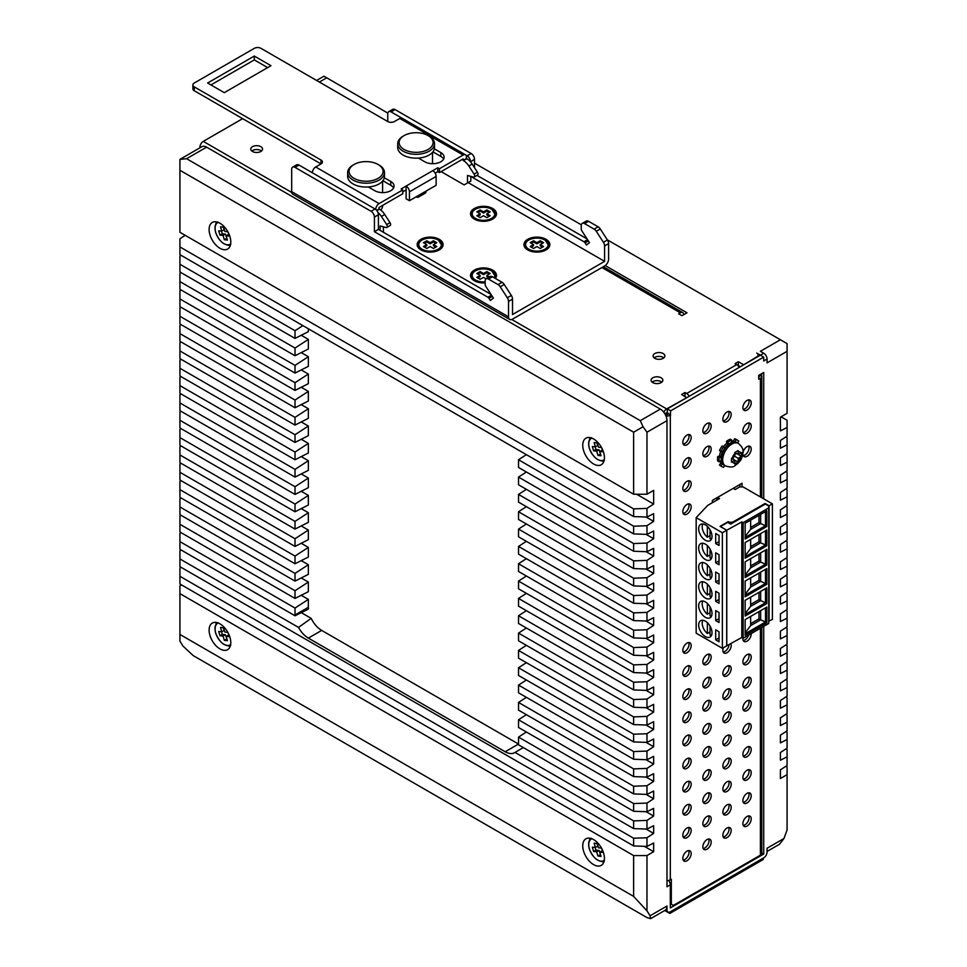 <?xml version="1.0" encoding="UTF-8"?>
<svg xmlns="http://www.w3.org/2000/svg" width="967" height="967" viewBox="0 0 967 967"><rect width="100%" height="100%" fill="white"/><g stroke="black" fill="none" stroke-linecap="round" stroke-linejoin="round"><path stroke-width="1.45" d="M734.811 452.496L734.872 456.388L731.475 458.273L731.475 462.129L734.872 460.232L734.811 464.051L738.147 462.129L738.208 458.31L741.484 456.351L741.484 452.496L738.208 454.454L738.147 450.574L734.811 452.496L738.208 454.454M382.606 205.403L382.606 205.705A16.536 9.549 180 0 1 380.768 210.093M441.907 245.292A11.797 6.805 180 0 1 441.919 245.582A11.797 6.805 180 0 1 438.861 250.151M495.285 276.103A11.797 6.805 180 0 1 495.297 276.393A11.797 6.805 180 0 1 494.899 278.158M495.285 214.469A11.797 6.805 180 0 1 495.297 214.759A11.797 6.805 180 0 1 492.239 219.34M548.664 245.292A11.797 6.805 180 0 1 548.676 245.582A11.797 6.805 180 0 1 545.618 250.151M219.956 223.232A15.339 8.848 -120 0 0 212.281 222.47A15.339 8.848 -120 0 0 209.936 234.763A15.339 8.848 -120 0 0 219.956 248.277A15.339 8.848 -120 0 0 227.62 249.039A15.339 8.848 -120 0 0 229.965 236.746A15.339 8.848 -120 0 0 219.956 223.232M216.39 221.878A15.339 8.848 -120 0 0 215.871 224.066M593.593 438.958A15.339 8.848 -120 0 0 585.917 438.196A15.339 8.848 -120 0 0 583.572 450.477A15.339 8.848 -120 0 0 593.593 463.991A15.339 8.848 -120 0 0 601.256 464.752A15.339 8.848 -120 0 0 603.601 452.459A15.339 8.848 -120 0 0 593.593 438.958M590.027 437.592A15.339 8.848 -120 0 0 589.507 439.78M593.593 839.574A15.339 8.848 -120 0 0 585.917 838.812A15.339 8.848 -120 0 0 583.572 851.105A15.339 8.848 -120 0 0 593.593 864.619A15.339 8.848 -120 0 0 601.256 865.368A15.339 8.848 -120 0 0 603.601 853.087A15.339 8.848 -120 0 0 593.593 839.574M590.027 838.208A15.339 8.848 -120 0 0 589.507 840.408M219.956 623.86A15.339 8.848 -120 0 0 212.281 623.099A15.339 8.848 -120 0 0 209.936 635.392A15.339 8.848 -120 0 0 219.956 648.893A15.339 8.848 -120 0 0 227.62 649.655A15.339 8.848 -120 0 0 229.965 637.374A15.339 8.848 -120 0 0 219.956 623.86M216.39 622.494A15.339 8.848 -120 0 0 215.871 624.682M260.824 151.493A5.899 3.409 0 0 0 262.553 149.087A5.899 3.409 0 0 0 258.902 145.932A5.899 3.409 0 0 0 252.484 146.67A5.899 3.409 0 0 0 250.755 149.087A5.899 3.409 0 0 0 254.394 152.23A5.899 3.409 0 0 0 260.824 151.493M261.513 151.009A5.899 3.409 0 0 0 252.484 150.526A5.899 3.409 0 0 0 251.783 151.009M663.144 358.346A5.899 3.409 0 0 0 664.873 355.941A5.899 3.409 0 0 0 661.235 352.798A5.899 3.409 0 0 0 654.804 353.535A5.899 3.409 0 0 0 653.076 355.941A5.899 3.409 0 0 0 656.714 359.083A5.899 3.409 0 0 0 663.144 358.346M663.833 357.863A5.899 3.409 0 0 0 654.804 357.379A5.899 3.409 0 0 0 654.115 357.863M661.15 382.618A5.899 3.409 0 0 0 662.866 380.212A5.899 3.409 0 0 0 659.228 377.057A5.899 3.409 0 0 0 652.81 377.795A5.899 3.409 0 0 0 651.081 380.212A5.899 3.409 0 0 0 654.719 383.355A5.899 3.409 0 0 0 661.15 382.618M661.839 382.134A5.899 3.409 0 0 0 652.81 381.651A5.899 3.409 0 0 0 652.109 382.134M747.044 410.056A5.899 3.409 120 0 0 750.9 404.871A5.899 3.409 120 0 0 749.993 400.145A5.899 3.409 120 0 0 747.044 400.435A5.899 3.409 120 0 0 743.2 405.632A5.899 3.409 120 0 0 744.094 410.359A5.899 3.409 120 0 0 747.044 410.056M748.712 399.867A5.899 3.409 -60 0 1 744.892 408.823A5.899 3.409 -60 0 1 743.224 409.379M727.027 421.624A5.899 3.409 120 0 0 730.883 416.426A5.899 3.409 120 0 0 729.976 411.7A5.899 3.409 120 0 0 727.027 411.99A5.899 3.409 120 0 0 723.183 417.188A5.899 3.409 120 0 0 724.078 421.914A5.899 3.409 120 0 0 727.027 421.624M728.695 411.422A5.899 3.409 -60 0 1 724.875 420.379A5.899 3.409 -60 0 1 723.207 420.935M707.01 433.18A5.899 3.409 120 0 0 710.866 427.982A5.899 3.409 120 0 0 709.959 423.256A5.899 3.409 120 0 0 707.01 423.546A5.899 3.409 120 0 0 703.166 428.744A5.899 3.409 120 0 0 704.061 433.47A5.899 3.409 120 0 0 707.01 433.18M708.678 422.978A5.899 3.409 -60 0 1 704.858 431.935A5.899 3.409 -60 0 1 703.19 432.491M686.993 444.735A5.899 3.409 120 0 0 690.849 439.538A5.899 3.409 120 0 0 689.942 434.812A5.899 3.409 120 0 0 686.993 435.102A5.899 3.409 120 0 0 683.149 440.299A5.899 3.409 120 0 0 684.044 445.025A5.899 3.409 120 0 0 686.993 444.735M688.661 434.534A5.899 3.409 -60 0 1 684.841 443.49A5.899 3.409 -60 0 1 683.173 444.046M747.044 433.18A5.899 3.409 120 0 0 750.9 427.982A5.899 3.409 120 0 0 749.993 423.256A5.899 3.409 120 0 0 747.044 423.546A5.899 3.409 120 0 0 743.2 428.744A5.899 3.409 120 0 0 744.094 433.47A5.899 3.409 120 0 0 747.044 433.18M748.712 422.978A5.899 3.409 -60 0 1 744.892 431.935A5.899 3.409 -60 0 1 743.224 432.491M707.01 456.291A5.899 3.409 120 0 0 710.866 451.093A5.899 3.409 120 0 0 709.959 446.367A5.899 3.409 120 0 0 707.01 446.657A5.899 3.409 120 0 0 703.166 451.855A5.899 3.409 120 0 0 704.061 456.581A5.899 3.409 120 0 0 707.01 456.291M708.678 446.101A5.899 3.409 -60 0 1 704.858 455.046A5.899 3.409 -60 0 1 703.19 455.602M686.993 467.847A5.899 3.409 120 0 0 690.849 462.649A5.899 3.409 120 0 0 689.942 457.923A5.899 3.409 120 0 0 686.993 458.213A5.899 3.409 120 0 0 683.149 463.411A5.899 3.409 120 0 0 684.044 468.137A5.899 3.409 120 0 0 686.993 467.847M688.661 457.657A5.899 3.409 -60 0 1 684.841 466.602A5.899 3.409 -60 0 1 683.173 467.158M742.886 453.608A5.899 3.409 120 0 0 744.094 456.581A5.899 3.409 120 0 0 747.044 456.291A5.899 3.409 120 0 0 750.9 451.093A5.899 3.409 120 0 0 749.993 446.367A5.899 3.409 120 0 0 747.044 446.657A5.899 3.409 120 0 0 742.946 452.991M748.712 446.101A5.899 3.409 -60 0 1 744.892 455.046A5.899 3.409 -60 0 1 743.224 455.602M686.993 490.958A5.899 3.409 120 0 0 690.849 485.76A5.899 3.409 120 0 0 689.942 481.034A5.899 3.409 120 0 0 686.993 481.324A5.899 3.409 120 0 0 683.149 486.522A5.899 3.409 120 0 0 684.044 491.248A5.899 3.409 120 0 0 686.993 490.958M688.661 480.768A5.899 3.409 -60 0 1 684.841 489.713A5.899 3.409 -60 0 1 683.173 490.269M686.993 514.069A5.899 3.409 120 0 0 690.849 508.872A5.899 3.409 120 0 0 689.942 504.145A5.899 3.409 120 0 0 686.993 504.436A5.899 3.409 120 0 0 683.149 509.633A5.899 3.409 120 0 0 684.044 514.359A5.899 3.409 120 0 0 686.993 514.069M688.661 503.88A5.899 3.409 -60 0 1 684.841 512.824A5.899 3.409 -60 0 1 683.173 513.38M686.993 652.749A5.899 3.409 120 0 0 690.849 647.552A5.899 3.409 120 0 0 689.942 642.825A5.899 3.409 120 0 0 686.993 643.115A5.899 3.409 120 0 0 683.149 648.313A5.899 3.409 120 0 0 684.044 653.039A5.899 3.409 120 0 0 686.993 652.749M688.661 642.559A5.899 3.409 -60 0 1 684.841 651.504A5.899 3.409 -60 0 1 683.173 652.06M742.91 638.111A5.899 3.409 120 0 0 744.094 641.484A5.899 3.409 120 0 0 747.044 641.194A5.899 3.409 120 0 0 751.202 633.59M748.639 635.065A5.899 3.409 -60 0 1 744.892 639.949A5.899 3.409 -60 0 1 743.224 640.505M723.376 647.733A5.899 3.409 120 0 0 724.078 653.039A5.899 3.409 120 0 0 727.027 652.749A5.899 3.409 120 0 0 730.738 643.587M729.045 644.53A5.899 3.409 -60 0 1 724.875 651.504A5.899 3.409 -60 0 1 723.207 652.06M707.01 664.305A5.899 3.409 120 0 0 710.866 659.107A5.899 3.409 120 0 0 709.959 654.381A5.899 3.409 120 0 0 707.01 654.671A5.899 3.409 120 0 0 703.166 659.869A5.899 3.409 120 0 0 704.061 664.595A5.899 3.409 120 0 0 707.01 664.305M708.678 654.115A5.899 3.409 -60 0 1 704.858 663.06A5.899 3.409 -60 0 1 703.19 663.616M686.993 675.86A5.899 3.409 120 0 0 690.849 670.663A5.899 3.409 120 0 0 689.942 665.937A5.899 3.409 120 0 0 686.993 666.227A5.899 3.409 120 0 0 683.149 671.424A5.899 3.409 120 0 0 684.044 676.151A5.899 3.409 120 0 0 686.993 675.86M688.661 665.671A5.899 3.409 -60 0 1 684.841 674.615A5.899 3.409 -60 0 1 683.173 675.171M747.044 664.305A5.899 3.409 120 0 0 750.9 659.107A5.899 3.409 120 0 0 749.993 654.381A5.899 3.409 120 0 0 747.044 654.671A5.899 3.409 120 0 0 743.2 659.869A5.899 3.409 120 0 0 744.094 664.595A5.899 3.409 120 0 0 747.044 664.305M748.712 654.115A5.899 3.409 -60 0 1 744.892 663.06A5.899 3.409 -60 0 1 743.224 663.616M727.027 675.86A5.899 3.409 120 0 0 730.883 670.663A5.899 3.409 120 0 0 729.976 665.937A5.899 3.409 120 0 0 727.027 666.227A5.899 3.409 120 0 0 723.183 671.424A5.899 3.409 120 0 0 724.078 676.151A5.899 3.409 120 0 0 727.027 675.86M728.695 665.671A5.899 3.409 -60 0 1 724.875 674.615A5.899 3.409 -60 0 1 723.207 675.171M707.01 687.416A5.899 3.409 120 0 0 710.866 682.218A5.899 3.409 120 0 0 709.959 677.492A5.899 3.409 120 0 0 707.01 677.782A5.899 3.409 120 0 0 703.166 682.98A5.899 3.409 120 0 0 704.061 687.706A5.899 3.409 120 0 0 707.01 687.416M708.678 677.226A5.899 3.409 -60 0 1 704.858 686.171A5.899 3.409 -60 0 1 703.19 686.727M686.993 698.972A5.899 3.409 120 0 0 690.849 693.774A5.899 3.409 120 0 0 689.942 689.048A5.899 3.409 120 0 0 686.993 689.338A5.899 3.409 120 0 0 683.149 694.536A5.899 3.409 120 0 0 684.044 699.262A5.899 3.409 120 0 0 686.993 698.972M688.661 688.782A5.899 3.409 -60 0 1 684.841 697.727A5.899 3.409 -60 0 1 683.173 698.295M747.044 687.416A5.899 3.409 120 0 0 750.9 682.218A5.899 3.409 120 0 0 749.993 677.492A5.899 3.409 120 0 0 747.044 677.782A5.899 3.409 120 0 0 743.2 682.98A5.899 3.409 120 0 0 744.094 687.706A5.899 3.409 120 0 0 747.044 687.416M748.712 677.226A5.899 3.409 -60 0 1 744.892 686.171A5.899 3.409 -60 0 1 743.224 686.727M727.027 698.972A5.899 3.409 120 0 0 730.883 693.774A5.899 3.409 120 0 0 729.976 689.048A5.899 3.409 120 0 0 727.027 689.338A5.899 3.409 120 0 0 723.183 694.536A5.899 3.409 120 0 0 724.078 699.262A5.899 3.409 120 0 0 727.027 698.972M728.695 688.782A5.899 3.409 -60 0 1 724.875 697.727A5.899 3.409 -60 0 1 723.207 698.295M707.01 710.527A5.899 3.409 120 0 0 710.866 705.33A5.899 3.409 120 0 0 709.959 700.604A5.899 3.409 120 0 0 707.01 700.894A5.899 3.409 120 0 0 703.166 706.091A5.899 3.409 120 0 0 704.061 710.818A5.899 3.409 120 0 0 707.01 710.527M708.678 700.338A5.899 3.409 -60 0 1 704.858 709.282A5.899 3.409 -60 0 1 703.19 709.851M686.993 722.083A5.899 3.409 120 0 0 690.849 716.885A5.899 3.409 120 0 0 689.942 712.159A5.899 3.409 120 0 0 686.993 712.449A5.899 3.409 120 0 0 683.149 717.647A5.899 3.409 120 0 0 684.044 722.373A5.899 3.409 120 0 0 686.993 722.083M688.661 711.893A5.899 3.409 -60 0 1 684.841 720.838A5.899 3.409 -60 0 1 683.173 721.406M747.044 710.527A5.899 3.409 120 0 0 750.9 705.33A5.899 3.409 120 0 0 749.993 700.604A5.899 3.409 120 0 0 747.044 700.894A5.899 3.409 120 0 0 743.2 706.091A5.899 3.409 120 0 0 744.094 710.818A5.899 3.409 120 0 0 747.044 710.527M748.712 700.338A5.899 3.409 -60 0 1 744.892 709.282A5.899 3.409 -60 0 1 743.224 709.851M727.027 722.083A5.899 3.409 120 0 0 730.883 716.885A5.899 3.409 120 0 0 729.976 712.159A5.899 3.409 120 0 0 727.027 712.449A5.899 3.409 120 0 0 723.183 717.647A5.899 3.409 120 0 0 724.078 722.373A5.899 3.409 120 0 0 727.027 722.083M728.695 711.893A5.899 3.409 -60 0 1 724.875 720.838A5.899 3.409 -60 0 1 723.207 721.406M707.01 733.639A5.899 3.409 120 0 0 710.866 728.441A5.899 3.409 120 0 0 709.959 723.715A5.899 3.409 120 0 0 707.01 724.017A5.899 3.409 120 0 0 703.166 729.203A5.899 3.409 120 0 0 704.061 733.929A5.899 3.409 120 0 0 707.01 733.639M708.678 723.449A5.899 3.409 -60 0 1 704.858 732.394A5.899 3.409 -60 0 1 703.19 732.962M686.993 745.194A5.899 3.409 120 0 0 690.849 739.997A5.899 3.409 120 0 0 689.942 735.271A5.899 3.409 120 0 0 686.993 735.573A5.899 3.409 120 0 0 683.149 740.758A5.899 3.409 120 0 0 684.044 745.484A5.899 3.409 120 0 0 686.993 745.194M688.661 735.005A5.899 3.409 -60 0 1 684.841 743.949A5.899 3.409 -60 0 1 683.173 744.517M747.044 733.639A5.899 3.409 120 0 0 750.9 728.441A5.899 3.409 120 0 0 749.993 723.715A5.899 3.409 120 0 0 747.044 724.017A5.899 3.409 120 0 0 743.2 729.203A5.899 3.409 120 0 0 744.094 733.929A5.899 3.409 120 0 0 747.044 733.639M748.712 723.449A5.899 3.409 -60 0 1 744.892 732.394A5.899 3.409 -60 0 1 743.224 732.962M727.027 745.194A5.899 3.409 120 0 0 730.883 739.997A5.899 3.409 120 0 0 729.976 735.271A5.899 3.409 120 0 0 727.027 735.573A5.899 3.409 120 0 0 723.183 740.77A5.899 3.409 120 0 0 724.078 745.484A5.899 3.409 120 0 0 727.027 745.194M728.695 735.005A5.899 3.409 -60 0 1 724.875 743.949A5.899 3.409 -60 0 1 723.207 744.517M707.01 756.75A5.899 3.409 120 0 0 710.866 751.552A5.899 3.409 120 0 0 709.959 746.826A5.899 3.409 120 0 0 707.01 747.128A5.899 3.409 120 0 0 703.166 752.326A5.899 3.409 120 0 0 704.061 757.052A5.899 3.409 120 0 0 707.01 756.75M708.678 746.56A5.899 3.409 -60 0 1 704.858 755.505A5.899 3.409 -60 0 1 703.19 756.073M686.993 768.306A5.899 3.409 120 0 0 690.849 763.108A5.899 3.409 120 0 0 689.942 758.394A5.899 3.409 120 0 0 686.993 758.684A5.899 3.409 120 0 0 683.149 763.882A5.899 3.409 120 0 0 684.044 768.608A5.899 3.409 120 0 0 686.993 768.306M688.661 758.116A5.899 3.409 -60 0 1 684.841 767.061A5.899 3.409 -60 0 1 683.173 767.629M747.044 756.75A5.899 3.409 120 0 0 750.9 751.552A5.899 3.409 120 0 0 749.993 746.838A5.899 3.409 120 0 0 747.044 747.128A5.899 3.409 120 0 0 743.2 752.326A5.899 3.409 120 0 0 744.094 757.052A5.899 3.409 120 0 0 747.044 756.75M748.712 746.56A5.899 3.409 -60 0 1 744.892 755.505A5.899 3.409 -60 0 1 743.224 756.073M727.027 768.306A5.899 3.409 120 0 0 730.883 763.12A5.899 3.409 120 0 0 729.976 758.394A5.899 3.409 120 0 0 727.027 758.684A5.899 3.409 120 0 0 723.183 763.882A5.899 3.409 120 0 0 724.078 768.608A5.899 3.409 120 0 0 727.027 768.306M728.695 758.116A5.899 3.409 -60 0 1 724.875 767.073A5.899 3.409 -60 0 1 723.207 767.629M707.01 779.861A5.899 3.409 120 0 0 710.866 774.676A5.899 3.409 120 0 0 709.959 769.95A5.899 3.409 120 0 0 707.01 770.24A5.899 3.409 120 0 0 703.166 775.437A5.899 3.409 120 0 0 704.061 780.164A5.899 3.409 120 0 0 707.01 779.861M708.678 769.672A5.899 3.409 -60 0 1 704.858 778.628A5.899 3.409 -60 0 1 703.19 779.184M686.993 791.429A5.899 3.409 120 0 0 690.849 786.231A5.899 3.409 120 0 0 689.942 781.505A5.899 3.409 120 0 0 686.993 781.795A5.899 3.409 120 0 0 683.149 786.993A5.899 3.409 120 0 0 684.044 791.719A5.899 3.409 120 0 0 686.993 791.429M688.661 781.227A5.899 3.409 -60 0 1 684.841 790.184A5.899 3.409 -60 0 1 683.173 790.74M747.044 779.873A5.899 3.409 120 0 0 750.9 774.676A5.899 3.409 120 0 0 749.993 769.95A5.899 3.409 120 0 0 747.044 770.24A5.899 3.409 120 0 0 743.2 775.437A5.899 3.409 120 0 0 744.094 780.164A5.899 3.409 120 0 0 747.044 779.873M748.712 769.672A5.899 3.409 -60 0 1 744.892 778.628A5.899 3.409 -60 0 1 743.224 779.184M727.027 791.429A5.899 3.409 120 0 0 730.883 786.231A5.899 3.409 120 0 0 729.976 781.505A5.899 3.409 120 0 0 727.027 781.795A5.899 3.409 120 0 0 723.183 786.993A5.899 3.409 120 0 0 724.078 791.719A5.899 3.409 120 0 0 727.027 791.429M728.695 781.227A5.899 3.409 -60 0 1 724.875 790.184A5.899 3.409 -60 0 1 723.207 790.74M707.01 802.985A5.899 3.409 120 0 0 710.866 797.787A5.899 3.409 120 0 0 709.959 793.061A5.899 3.409 120 0 0 707.01 793.351A5.899 3.409 120 0 0 703.166 798.549A5.899 3.409 120 0 0 704.061 803.275A5.899 3.409 120 0 0 707.01 802.985M708.678 792.783A5.899 3.409 -60 0 1 704.858 801.74A5.899 3.409 -60 0 1 703.19 802.296M686.993 814.54A5.899 3.409 120 0 0 690.849 809.343A5.899 3.409 120 0 0 689.942 804.617A5.899 3.409 120 0 0 686.993 804.907A5.899 3.409 120 0 0 683.149 810.104A5.899 3.409 120 0 0 684.044 814.83A5.899 3.409 120 0 0 686.993 814.54M688.661 804.351A5.899 3.409 -60 0 1 684.841 813.295A5.899 3.409 -60 0 1 683.173 813.851M747.044 802.985A5.899 3.409 120 0 0 750.9 797.787A5.899 3.409 120 0 0 749.993 793.061A5.899 3.409 120 0 0 747.044 793.351A5.899 3.409 120 0 0 743.2 798.549A5.899 3.409 120 0 0 744.094 803.275A5.899 3.409 120 0 0 747.044 802.985M748.712 792.795A5.899 3.409 -60 0 1 744.892 801.74A5.899 3.409 -60 0 1 743.224 802.296M727.027 814.54A5.899 3.409 120 0 0 730.883 809.343A5.899 3.409 120 0 0 729.976 804.617A5.899 3.409 120 0 0 727.027 804.907A5.899 3.409 120 0 0 723.183 810.104A5.899 3.409 120 0 0 724.078 814.83A5.899 3.409 120 0 0 727.027 814.54M728.695 804.351A5.899 3.409 -60 0 1 724.875 813.295A5.899 3.409 -60 0 1 723.207 813.851M707.01 826.096A5.899 3.409 120 0 0 710.866 820.898A5.899 3.409 120 0 0 709.959 816.172A5.899 3.409 120 0 0 707.01 816.462A5.899 3.409 120 0 0 703.166 821.66A5.899 3.409 120 0 0 704.061 826.386A5.899 3.409 120 0 0 707.01 826.096M708.678 815.906A5.899 3.409 -60 0 1 704.858 824.851A5.899 3.409 -60 0 1 703.19 825.407M686.993 837.652A5.899 3.409 120 0 0 690.849 832.454A5.899 3.409 120 0 0 689.942 827.728A5.899 3.409 120 0 0 686.993 828.018A5.899 3.409 120 0 0 683.149 833.216A5.899 3.409 120 0 0 684.044 837.942A5.899 3.409 120 0 0 686.993 837.652M688.661 827.462A5.899 3.409 -60 0 1 684.841 836.407A5.899 3.409 -60 0 1 683.173 836.963M747.044 826.096A5.899 3.409 120 0 0 750.9 820.898A5.899 3.409 120 0 0 749.993 816.172A5.899 3.409 120 0 0 747.044 816.462A5.899 3.409 120 0 0 743.2 821.66A5.899 3.409 120 0 0 744.094 826.386A5.899 3.409 120 0 0 747.044 826.096M748.712 815.906A5.899 3.409 -60 0 1 744.892 824.851A5.899 3.409 -60 0 1 743.224 825.407M727.027 837.652A5.899 3.409 120 0 0 730.883 832.454A5.899 3.409 120 0 0 729.976 827.728A5.899 3.409 120 0 0 727.027 828.018A5.899 3.409 120 0 0 723.183 833.216A5.899 3.409 120 0 0 724.078 837.942A5.899 3.409 120 0 0 727.027 837.652M728.695 827.462A5.899 3.409 -60 0 1 724.875 836.407A5.899 3.409 -60 0 1 723.207 836.963M707.01 849.207A5.899 3.409 120 0 0 710.866 844.01A5.899 3.409 120 0 0 709.959 839.283A5.899 3.409 120 0 0 707.01 839.574A5.899 3.409 120 0 0 703.166 844.771A5.899 3.409 120 0 0 704.061 849.497A5.899 3.409 120 0 0 707.01 849.207M708.678 839.018A5.899 3.409 -60 0 1 704.858 847.962A5.899 3.409 -60 0 1 703.19 848.518M686.993 860.763A5.899 3.409 120 0 0 690.849 855.565A5.899 3.409 120 0 0 689.942 850.839A5.899 3.409 120 0 0 686.993 851.129A5.899 3.409 120 0 0 683.149 856.327A5.899 3.409 120 0 0 684.044 861.053A5.899 3.409 120 0 0 686.993 860.763M688.661 850.573A5.899 3.409 -60 0 1 684.841 859.518A5.899 3.409 -60 0 1 683.173 860.074M711.531 558.285A9.199 5.306 60 0 1 710.032 558.007L710.032 549.051M702.84 543.236A9.199 5.306 60 0 0 702.199 546.125A9.199 5.306 60 0 0 707.361 556.46L710.032 554.925M711.531 577.541A9.199 5.306 60 0 1 710.032 577.263L710.032 568.306M702.84 562.492A9.199 5.306 60 0 0 702.199 565.393A9.199 5.306 60 0 0 707.361 575.728L710.032 574.18M711.531 539.018A9.199 5.306 60 0 1 710.032 538.74L710.032 529.783M702.84 523.969A9.199 5.306 60 0 0 702.199 526.87A9.199 5.306 60 0 0 707.361 537.205L710.032 535.67M711.531 596.808A9.199 5.306 60 0 1 710.032 596.53L710.032 587.561M702.84 581.759A9.199 5.306 60 0 0 702.199 584.648A9.199 5.306 60 0 0 707.361 594.983L710.032 593.448M711.531 616.064A9.199 5.306 60 0 1 710.032 615.786L710.032 606.829M702.84 601.015A9.199 5.306 60 0 0 702.199 603.916A9.199 5.306 60 0 0 707.361 614.25L710.032 612.703M711.531 635.319A9.199 5.306 60 0 1 710.032 635.053L710.032 626.084M702.84 620.282A9.199 5.306 60 0 0 702.199 623.171A9.199 5.306 60 0 0 707.361 633.506L710.032 631.971M712.014 555.674A9.44 5.451 -120 0 0 707.904 546.174A9.44 5.451 -120 0 0 700.628 543.647A9.44 5.451 -120 0 0 698.67 547.963A9.44 5.451 -120 0 0 702.791 557.463A9.44 5.451 -120 0 0 710.068 559.99A9.44 5.451 -120 0 0 712.014 555.674M712.014 574.93A9.44 5.451 -120 0 0 707.904 565.441A9.44 5.451 -120 0 0 700.628 562.915A9.44 5.451 -120 0 0 698.67 567.23A9.44 5.451 -120 0 0 702.791 576.719A9.44 5.451 -120 0 0 710.068 579.257A9.44 5.451 -120 0 0 712.014 574.93M712.014 536.407A9.44 5.451 -120 0 0 707.904 526.918A9.44 5.451 -120 0 0 700.628 524.392A9.44 5.451 -120 0 0 698.67 528.707A9.44 5.451 -120 0 0 702.791 538.208A9.44 5.451 -120 0 0 710.068 540.734A9.44 5.451 -120 0 0 712.014 536.407M712.014 594.197A9.44 5.451 -120 0 0 707.904 584.697A9.44 5.451 -120 0 0 700.628 582.17A9.44 5.451 -120 0 0 698.67 586.486A9.44 5.451 -120 0 0 702.791 595.986A9.44 5.451 -120 0 0 710.068 598.513A9.44 5.451 -120 0 0 712.014 594.197M712.014 613.453A9.44 5.451 -120 0 0 707.904 603.964A9.44 5.451 -120 0 0 700.628 601.426A9.44 5.451 -120 0 0 698.67 605.753A9.44 5.451 -120 0 0 702.791 615.242A9.44 5.451 -120 0 0 710.068 617.768A9.44 5.451 -120 0 0 712.014 613.453M712.014 632.72A9.44 5.451 -120 0 0 707.904 623.219A9.44 5.451 -120 0 0 700.628 620.693A9.44 5.451 -120 0 0 698.67 625.008A9.44 5.451 -120 0 0 702.791 634.509A9.44 5.451 -120 0 0 710.068 637.035A9.44 5.451 -120 0 0 712.014 632.72M429.118 136.178L428.127 135.598A16.983 9.803 0 0 0 404.097 135.598A16.983 9.803 0 0 0 404.097 149.462A16.983 9.803 0 0 0 428.127 149.462A16.983 9.803 0 0 0 428.127 135.598L429.118 136.178A18.397 10.625 180 0 1 434.509 143.684A18.397 10.625 180 0 1 423.159 153.499A18.397 10.625 180 0 1 403.106 151.203A18.397 10.625 180 0 1 397.715 143.684A18.397 10.625 180 0 1 403.106 136.178L404.097 135.598M434.509 143.684L434.509 147.54A18.397 10.625 180 0 1 434.376 148.845A18.397 10.625 180 0 1 418.36 158.08A18.397 10.625 180 0 1 403.106 155.058A18.397 10.625 180 0 1 397.715 147.54L397.715 143.684M379.088 165.067L378.085 164.487A16.983 9.803 0 0 0 354.067 164.487A16.983 9.803 0 0 0 354.067 178.363A16.983 9.803 0 0 0 378.085 178.363A16.983 9.803 0 0 0 378.085 164.487L379.076 165.067A18.397 10.625 180 0 1 379.088 165.067A18.397 10.625 180 0 1 384.467 172.585A18.397 10.625 180 0 1 373.117 182.388A18.397 10.625 180 0 1 353.064 180.092A18.397 10.625 180 0 1 347.673 172.585A18.397 10.625 180 0 1 353.064 165.067L354.067 164.487M384.467 172.585L384.467 176.429A18.397 10.625 180 0 1 384.334 177.735A18.397 10.625 180 0 1 368.318 186.969A18.397 10.625 180 0 1 353.064 183.948A18.397 10.625 180 0 1 347.673 176.429L347.673 172.585M527.704 249.909L527.704 249.909A12.97 7.494 180 0 1 527.704 239.32A12.97 7.494 180 0 1 546.053 239.32A12.97 7.494 180 0 1 546.053 249.909A12.97 7.494 180 0 1 527.704 249.909M528.139 250.151A11.797 6.805 180 0 1 525.081 245.582A11.797 6.805 180 0 1 525.093 245.292M474.326 219.098L474.326 219.098A12.97 7.494 180 0 1 474.326 208.497A12.97 7.494 180 0 1 492.674 208.497A12.97 7.494 180 0 1 492.674 219.098A12.97 7.494 180 0 1 474.326 219.098M474.761 219.34A11.797 6.805 180 0 1 471.703 214.759A11.797 6.805 180 0 1 471.715 214.469M485.168 282.86A12.97 7.494 180 0 1 474.326 280.732L474.326 280.732A12.97 7.494 180 0 1 474.326 270.131A12.97 7.494 180 0 1 492.674 270.131A12.97 7.494 180 0 1 495.382 278.436M474.761 280.974A11.797 6.805 180 0 1 471.703 276.393A11.797 6.805 180 0 1 471.715 276.103M420.947 249.909L420.947 249.909A12.97 7.494 180 0 1 420.947 239.32A12.97 7.494 180 0 1 439.296 239.32A12.97 7.494 180 0 1 439.296 249.909A12.97 7.494 180 0 1 420.947 249.909M421.382 250.151A11.797 6.805 180 0 1 418.324 245.582A11.797 6.805 180 0 1 418.336 245.292M712.353 502.707L712.353 500.398L742.04 483.258L742.04 486.909M181.591 584.95L179.922 585.917L179.922 634.449L633.627 896.397L633.627 855.565L646.971 855.565L646.971 910.841L650.078 915.785L666.976 906.019A9.44 5.451 60 0 1 666.094 909.355A9.44 5.451 60 0 1 665.03 910.346L667.955 912.038A4.714 2.72 -60 0 0 670.312 911.808L763.725 857.874A4.714 2.72 -60 0 0 767.061 852.096L767.061 848.24L783.971 838.486L787.078 829.94L787.078 774.664L780.405 778.52L780.405 769.853L787.078 765.513L787.078 756.847L780.405 760.219L780.405 752.519L787.078 748.18L787.078 739.513L780.405 742.886L780.405 735.186L787.078 730.847L787.078 722.18L780.405 725.552L780.405 717.852L787.078 713.513L787.078 704.846L780.405 708.219L780.405 700.519L787.078 696.18L787.078 687.513L780.405 690.885L780.405 683.173L787.078 678.846L787.078 670.179L780.405 673.552L780.405 665.84L787.078 661.513L787.078 652.846L780.405 656.218L780.405 648.506L787.078 644.179L787.078 635.512L780.405 638.885L780.405 631.173L787.078 626.846L787.078 618.179L780.405 621.539L780.405 613.84L787.078 609.512L787.078 600.845L780.405 604.206L780.405 596.506L787.078 592.167L787.078 583.5L780.405 586.872L780.405 579.173L787.078 574.833L787.078 566.166L780.405 569.539L780.405 561.839L787.078 557.5L787.078 548.833L780.405 552.205L780.405 544.506L787.078 540.166L787.078 531.499L780.405 534.872L780.405 527.172L787.078 522.833L787.078 514.166L780.405 517.538L780.405 509.839L787.078 505.499L787.078 496.833L780.405 500.205L780.405 492.493L787.078 488.166L787.078 479.499L780.405 482.871L780.405 475.16L787.078 470.832L787.078 462.166L780.405 465.538L780.405 457.826L787.078 453.499L787.078 444.832L780.405 448.204L780.405 440.493L787.078 436.165L787.078 427.499L780.405 430.859L780.405 417.188L787.078 413.332L787.078 351.323L767.061 362.879L767.061 359.023A4.714 2.72 60 0 0 763.725 353.245L760.388 351.311L780.405 339.755L607.312 239.828M665.719 415.423L668.499 413.828L667.315 412.752L667.315 408.908L760.388 355.167L763.725 357.101L763.725 360.945L767.061 359.023M763.725 357.101L670.651 410.83L670.312 415.266A4.714 2.72 180 0 1 665.973 415.991M670.312 902.175L671.316 902.755L671.316 879.257L670.312 879.825L670.312 415.266M671.316 902.755A4.714 2.72 120 0 0 672.295 904.907A4.714 2.72 120 0 0 674.652 904.677L760.388 855.179A4.714 2.72 -0 0 0 761.778 853.257L761.778 627.486M758.72 376.755L761.355 375.232A4.714 2.72 180 0 1 761.778 376.356A4.714 2.72 180 0 1 760.388 378.278L758.72 379.245L758.72 375.389L763.725 372.5L763.725 498.851M668.584 880.466A4.714 2.72 60 0 1 670.312 884.841L670.312 907.953L763.725 854.018L763.725 626.362M737.495 442.922L738.752 441.182A15.339 8.848 120 0 0 737.531 440.215A15.339 8.848 120 0 0 736.08 439.647L735.029 441.992A12.74 7.349 120 0 0 731.427 442.354L731.753 440.082A15.339 8.848 120 0 0 727.982 442.257L728.308 444.155A12.74 7.349 120 0 0 724.694 447.963L723.642 446.827A15.339 8.848 120 0 0 720.983 451.444L722.482 451.794A12.74 7.349 120 0 0 720.995 456.811L719.194 457.488A15.339 8.848 120 0 0 719.194 461.839L720.995 460.425A12.74 7.349 120 0 0 722.482 463.725L720.983 465.804A15.339 8.848 120 0 0 722.204 466.771L720.693 465.913A15.339 8.848 -60 0 1 719.484 464.934L720.983 462.855A12.74 7.349 -60 0 1 719.968 461.223M719.194 461.839L717.683 460.969A15.339 8.848 -60 0 1 717.683 456.617L719.496 455.94A12.74 7.349 -60 0 1 720.802 451.335M720.983 451.444L719.484 450.574A15.339 8.848 -60 0 1 722.144 445.968L723.642 446.827M723.473 446.73A12.74 7.349 -60 0 1 726.797 443.285L726.483 441.387A15.339 8.848 -60 0 1 730.242 439.211L731.753 440.082M731.608 441.049A12.74 7.349 -60 0 1 733.53 441.121L734.582 438.776A15.339 8.848 -60 0 1 736.032 439.344L737.531 440.215M763.229 858.164L763.229 859.506L669.817 913.44L664.74 910.515M669.817 913.44L669.817 912.05M669.164 881.263L669.164 880.321M668.499 413.441L665.586 415.121M660.316 409.101A9.44 5.451 60 0 1 666.976 420.657L646.971 432.213L646.971 494.234L633.627 494.234L633.627 432.213L179.922 170.265L179.922 159.374L201.885 146.694A9.44 5.451 60 0 1 206.612 147.153L186.595 158.709L640.299 420.657L660.316 409.101L206.612 147.153M670.312 884.841L666.976 886.763L666.976 420.657M492.505 276.78L488.504 279.088A4.714 2.72 -120 0 0 486.147 278.859L490.148 276.55A4.714 2.72 60 0 1 492.505 276.78L502.066 282.291A4.714 2.72 60 0 1 504.206 284.431L511.338 295.455A4.714 2.72 60 0 1 512.522 299.093L512.522 314.529L604.593 261.368L468.149 182.594M464.148 184.902L467.484 182.981L464.148 184.902L441.133 171.618M470.82 176.429L583.971 241.762L587.561 239.683M477.009 175.378L587.078 238.934M492.288 296.385L488.964 298.295A2.357 1.366 -120 0 0 487.9 297.232L374.41 231.705L378.411 229.397L490.994 294.403M509.694 319.436L292.856 194.234A5.657 3.264 -60 0 1 291.683 191.647L508.521 316.838A5.657 3.264 -60 0 0 509.694 319.436A5.657 3.264 -60 0 0 512.522 319.146L604.593 265.998A5.657 3.264 120 0 0 608.606 259.059L608.606 243.624L604.593 245.932L604.593 261.368M465.514 154.817A4.714 2.72 120 0 0 463.145 155.058L439.465 168.729L439.465 172.585L463.145 158.902L463.145 160.449L466.481 158.515L466.481 156.98A4.714 2.72 120 0 0 465.514 154.817L402.127 118.228A4.714 2.72 -60 0 0 399.77 118.457L394.427 121.54A4.714 2.72 180 0 1 387.755 121.54L387.755 113.84A4.714 2.72 -120 0 1 388.734 111.676A4.714 2.72 -120 0 1 391.091 111.906L401.764 118.071M588.589 221.31L584.588 223.619A4.714 2.72 -120 0 0 582.219 223.389L586.232 221.08A4.714 2.72 60 0 1 588.589 221.31L598.138 226.822A4.714 2.72 60 0 1 600.289 228.961L607.409 239.985A4.714 2.72 60 0 1 608.606 243.624M388.734 111.676L392.735 109.368A4.714 2.72 60 0 1 395.092 109.597L471.159 153.511A4.714 2.72 60 0 1 474.495 159.289L474.495 167.666M604.593 245.932A4.714 2.72 -120 0 0 603.408 242.294L607.409 239.985M600.289 228.961L596.288 231.282L603.408 242.294M596.288 231.282A4.714 2.72 -120 0 0 594.137 229.143L598.138 226.822M584.588 223.619L594.137 229.143M582.219 223.389A4.714 2.72 -120 0 0 581.252 225.541L581.252 229.01A2.357 1.366 -120 0 0 581.844 230.835L589.459 242.62L586.461 245.014L585.047 242.826A2.357 1.366 -120 0 0 583.971 241.762M474.495 159.289L470.494 161.827M470.494 161.598A4.714 2.72 -120 0 0 467.158 155.82L471.159 153.511M465.816 155.058L467.158 155.82M292.65 167.146L296.664 164.837A4.714 2.72 60 0 1 299.021 165.067L295.02 167.376A4.714 2.72 -120 0 0 292.65 167.146A4.714 2.72 -120 0 0 291.683 169.31L291.683 191.647M508.521 316.838L508.521 301.402A4.714 2.72 -120 0 0 507.324 297.763L511.338 295.455M504.206 284.431L500.205 286.752L507.324 297.763M500.205 286.752A4.714 2.72 -120 0 0 498.065 284.612L502.066 282.291M488.504 279.088L498.065 284.612M486.147 278.859A4.714 2.72 -120 0 0 485.168 281.01L485.168 284.479A2.357 1.366 -120 0 0 485.76 286.305L493.388 298.09L490.378 300.483L488.964 298.295M299.021 165.067L375.075 208.981A4.714 2.72 60 0 1 378.411 214.759L374.41 217.067L374.41 231.705M374.41 217.067A4.714 2.72 -120 0 0 371.074 211.29L375.075 208.981L375.752 209.44M295.02 167.376L371.074 211.29M378.411 214.759L378.411 229.397M393.569 187.985A11.326 6.539 0 0 0 390.753 185.289L382.884 180.744M267.654 67.605L254.309 59.906L210.951 84.939M443.611 159.096A11.326 6.539 0 0 0 440.795 156.4L432.926 151.855M439.465 172.585L437.797 171.618L435.15 173.141M439.465 168.729L437.797 167.762L432.793 170.651A4.714 2.72 60 0 1 436.129 176.429L436.129 185.289L409.44 200.701L406.104 198.779L406.104 189.919L402.768 191.841M376.671 210.371L379.076 208.981L379.076 207.446L402.768 193.763L402.768 189.919L379.076 203.59A4.714 2.72 120 0 0 375.752 209.368M387.755 121.54L260.981 48.35A4.714 2.72 0 0 0 254.309 48.35L194.27 83.017A4.714 2.72 0 0 0 192.88 84.939A4.714 2.72 0 0 0 194.27 86.873L194.27 90.729L321.032 163.919L315.701 166.989A4.714 2.72 120 0 0 312.365 172.767M194.27 90.729A4.714 2.72 180 0 1 192.88 88.795L192.88 84.939M254.309 56.05L207.615 83.017L224.296 92.651L270.99 65.683L254.309 56.05L254.309 59.906M368.318 186.969L374.749 190.68A11.326 6.539 0 0 0 387.09 192.107A11.326 6.539 0 0 0 394.077 186.063A11.326 6.539 0 0 0 390.753 181.445L384.334 177.735M418.36 158.08L424.791 161.791A11.326 6.539 0 0 0 437.12 163.205A11.326 6.539 0 0 0 444.119 157.174A11.326 6.539 0 0 0 440.795 152.544L434.376 148.845M194.27 86.873L321.032 160.063A4.714 2.72 180 0 1 322.422 161.985A4.714 2.72 180 0 1 321.032 163.919L321.032 160.063M406.104 189.919L406.104 186.063L401.1 188.952L402.768 189.919M437.797 171.618L437.797 167.762M466.481 158.515L466.783 158.697A11.797 6.805 60 0 1 472.15 164.039L477.42 172.186A2.357 1.366 -120 0 1 477.517 175.087L474.181 177.009A2.357 1.366 -120 0 0 474.084 174.108L477.42 172.186M470.82 176.381L470.82 181.059L467.484 182.981L467.484 175.486L473.443 177.082A2.357 1.366 -120 0 0 474.181 177.009M472.15 164.039L468.814 165.973L474.084 174.108M468.814 165.973A11.797 6.805 -120 0 0 463.447 160.619L466.783 158.697M379.076 208.981L379.378 209.15A11.797 6.805 60 0 1 384.745 214.505L381.409 216.427L386.679 224.574A2.357 1.366 -120 0 1 386.776 227.475A2.357 1.366 -120 0 1 386.038 227.535L380.079 225.94L380.079 230.364M381.409 216.427A11.797 6.805 -120 0 0 377.892 212.389M384.745 214.505L390.015 222.652L386.679 224.574M386.776 227.475L390.112 225.553A2.357 1.366 -120 0 0 390.015 222.652M382.751 231.899L383.416 231.512L383.416 226.834M432.793 170.651L406.104 186.063A4.714 2.72 60 0 1 409.44 191.841L436.129 176.429M409.44 200.701L409.44 191.841M419.448 194.923A4.714 2.72 60 0 1 418.469 197.087A4.714 2.72 60 0 1 416.112 196.845L416.112 196.845M426.121 191.067A4.714 2.72 60 0 1 425.142 193.231L418.469 197.087M739.888 486.909L739.888 484.491M717.031 497.691L717.031 499.999M768.729 621.165L772.403 619.424L772.403 503.855L769.067 505.789L765.066 503.481L733.53 521.672A3.771 2.176 -0 0 1 728.199 521.672L720.028 526.399L726.701 530.242L722.361 532.757L696.167 517.635L707.711 505.39L719.521 498.561L717.526 497.413M772.403 503.855L743.043 486.909L739.707 486.909L735.198 489.507L733.204 488.359M722.361 532.757L722.361 648.313L726.701 645.811L726.701 530.242M722.361 648.313L696.167 633.192L696.167 517.635M719.025 631.753L715.689 629.831L715.689 639.84L719.025 641.762L719.025 631.753M719.025 612.486L715.689 610.564L715.689 620.584L719.025 622.506L719.025 612.486M719.025 593.23L715.689 591.308L715.689 601.317L719.025 603.251L719.025 593.23M719.025 535.452L715.689 533.518L715.689 543.539L719.025 545.461L719.025 535.452M719.025 573.975L715.689 572.041L715.689 582.061L719.025 583.983L719.025 573.975M719.025 554.707L715.689 552.786L715.689 562.794L719.025 564.728L719.025 554.707M728.199 521.672L728.199 522.712M719.025 541.617L715.689 543.539M719.025 560.872L715.689 562.794M719.025 580.127L715.689 582.061M719.025 599.395L715.689 601.317M719.025 618.65L715.689 620.584M719.025 637.918L715.689 639.84M765.066 504.242L765.066 503.481M769.067 621.346L769.067 505.789M726.773 530.218L720.427 526.556L727.631 522.385L730.629 524.126L765.393 504.049L768.729 505.983L768.729 507.905L743.139 522.676L741.81 521.914L726.773 530.218L726.773 645.787L741.81 637.471L743.139 638.244L743.139 522.676M743.139 638.244L768.729 623.473L768.729 507.905M741.81 521.914L741.81 637.471M766.831 622.796L766.831 607.083L745.146 619.593L745.146 635.319L766.831 622.796L765.489 622.023L765.489 607.844M766.831 603.541L766.831 587.815L745.146 600.338L745.146 616.052L766.831 603.541L765.489 602.767L765.489 588.589M766.831 584.273L766.831 568.56L745.146 581.082L745.146 596.796L766.831 584.273L765.489 583.5L765.489 569.333M766.831 526.495L766.831 510.781L745.146 523.292L745.146 539.018L766.831 526.495L765.489 525.722L765.489 511.543M766.831 565.018L766.831 549.292L745.146 561.815L745.146 577.529L766.831 565.018L765.489 564.245L765.489 550.066M766.831 545.751L766.831 530.037L745.146 542.56L745.146 558.273L766.831 545.751L765.489 544.977L765.489 530.81M707.361 633.506L707.361 622.688M707.361 614.25L707.361 603.42M707.361 594.983L707.361 584.165M707.361 537.205L707.361 526.386M707.361 575.728L707.361 564.909M707.361 556.46L707.361 545.642M745.146 633.772L765.489 622.023L760.654 619.847L760.654 610.648M745.146 614.516L765.489 602.767L760.654 600.592L760.654 591.381M745.146 595.249L765.489 583.5L760.654 581.324L760.654 572.126M745.146 537.471L765.489 525.722L760.654 523.546L760.654 514.335M745.146 575.994L765.489 564.245L760.654 562.069L760.654 552.858M745.146 556.726L765.489 544.977L760.654 542.801L760.654 533.603M758.986 611.603L758.986 618.892L760.654 619.847L750.646 625.625L745.146 632.805M750.646 616.426L750.646 625.625M758.986 592.348L758.986 599.625L760.654 600.592L750.646 606.369L745.146 613.549M750.646 597.159L750.646 606.369M758.986 573.08L758.986 580.369L760.654 581.324L750.646 587.102L745.146 594.282M750.646 577.903L750.646 587.102M758.986 515.302L758.986 522.579L760.654 523.546L750.646 529.324L745.146 536.504M750.646 520.113L750.646 529.324M758.986 553.825L758.986 561.102L760.654 562.069L750.646 567.847L745.146 575.027M750.646 558.636L750.646 567.847M758.986 534.558L758.986 541.846L760.654 542.801L750.646 548.579L745.146 555.759M750.646 539.381L750.646 548.579M758.986 618.892L750.646 623.703M758.986 599.625L750.646 604.435M758.986 580.369L750.646 585.18M758.986 522.579L750.646 527.402M758.986 561.102L750.646 565.925M758.986 541.846L750.646 546.657M667.315 408.908L670.651 410.83M668.499 413.828L670.651 415.073M666.976 880.623A4.714 2.72 0 0 0 670.312 879.825M605.221 265.574L686.993 312.8L681.989 315.689L678.653 313.755L680.321 312.8A4.714 2.72 -60 0 1 682.69 312.559A4.714 2.72 -60 0 1 683.657 314.722M756.726 357.282L756.726 356.908A4.714 2.72 0 0 0 758.104 354.974A4.714 2.72 0 0 0 756.726 353.052L760.388 355.167L763.725 353.245M756.726 356.908L743.381 364.994M740.371 366.723L738.377 365.574L738.377 361.718L743.381 364.607M739.223 367.387A4.714 2.72 -120 0 0 736.709 364.607L735.041 363.64L738.377 361.718M684.999 396.385L684.999 392.529L686.667 393.496A4.714 2.72 60 0 1 689.181 396.277M686.667 397.739L681.662 394.463L684.999 392.529M686.993 397.546L666.65 408.908L511.785 319.497M667.315 412.377L664.861 413.791M663.833 412.305A4.714 2.72 -60 0 1 666.65 408.908M242.644 118.651L203.275 141.375A4.714 2.72 120 0 0 199.939 147.153L199.939 147.818M601.498 848.095L598.5 847.793L597.219 843.49L594.137 843.188L595.418 847.479L592.336 847.177L593.605 851.468L596.687 851.782L597.957 856.073L601.039 856.387L599.77 852.084L602.852 852.398L601.679 848.434M599.77 852.084L602.368 850.767M595.152 847.455L595.938 850.114L599.02 850.428L600.555 854.755M600.302 854.719L597.957 856.073M599.02 850.428L596.687 851.782M595.938 850.114L593.605 851.468M596.953 843.466L597.751 846.137L595.418 847.479M601.498 447.467L598.5 447.165L597.219 442.874L594.137 442.56L595.418 446.863L592.336 446.549L593.605 450.84L596.687 451.154L597.957 455.445L601.039 455.759L599.77 451.468L602.852 451.77L601.679 447.806M599.77 451.468L602.368 450.138M595.152 446.827L595.938 449.498L599.02 449.8L600.555 454.127M600.302 454.103L597.957 455.445M599.02 449.8L596.687 451.154M595.938 449.498L593.605 450.84M596.953 442.85L597.751 445.509L595.418 446.863M227.861 632.37L224.864 632.067L223.582 627.776L220.5 627.474L221.781 631.765L218.699 631.451L219.968 635.754L223.051 636.056L224.32 640.359L227.414 640.662L226.133 636.371L229.215 636.673L228.043 632.708M226.133 636.371L228.732 635.053M221.516 631.741L222.301 634.4L225.384 634.715L226.931 639.03M226.665 639.006L224.32 640.359M225.384 634.715L223.051 636.056M222.301 634.4L219.968 635.754M223.329 627.752L224.114 630.411L221.781 631.765M227.861 231.754L224.864 231.451L223.582 227.16L220.5 226.846L221.781 231.137L218.699 230.835L219.968 235.126L223.051 235.44L224.32 239.731L227.414 240.046L226.133 235.743L229.215 236.057L228.043 232.092M226.133 235.743L228.732 234.425M221.516 231.113L222.301 233.784L225.384 234.087L226.931 238.414M226.665 238.39L224.32 239.731M225.384 234.087L223.051 235.44M222.301 233.784L219.968 235.126M223.329 227.124L224.114 229.795L221.781 231.137M646.971 803.081L646.971 811.748L633.627 811.265L518.517 744.808A18.869 10.891 -120 0 0 518.53 744.046L518.53 737.108L633.627 803.553L646.971 803.081L653.644 798.742L653.644 791.042L646.971 794.403L633.627 793.931L518.53 727.474L518.53 719.774L633.627 786.219L646.971 785.736L653.644 781.409L653.644 773.709L646.971 777.069L633.627 776.598L518.53 710.141L518.53 702.441L633.627 768.886L646.971 768.402L653.644 764.075L653.644 756.363L646.971 759.736L633.627 759.252L518.53 692.807L518.53 685.107L633.627 751.552L646.971 751.069L653.644 746.742L653.644 739.03L646.971 742.402L633.627 741.919L518.53 675.474L518.53 667.774L633.627 734.219L646.971 733.735L653.644 729.408L653.644 721.696L646.971 725.069L633.627 724.585L518.53 658.14L518.53 650.44L633.627 716.885L646.971 716.402L653.644 712.075L653.644 704.363L646.971 707.735L633.627 707.252L518.53 640.807L518.53 633.107L633.627 699.552L646.971 699.068L653.644 694.729L653.644 687.029L646.971 690.402L633.627 689.918L518.53 623.473L518.53 615.761L633.627 682.218L646.971 681.735L653.644 677.396L653.644 669.696L646.971 673.068L633.627 672.585L518.53 606.14L518.53 598.428L633.627 664.885L646.971 664.402L653.644 660.062L653.644 652.362L646.971 655.735L633.627 655.251L518.53 588.806L518.53 581.094L633.627 647.552L646.971 647.068L653.644 642.729L653.644 635.029L646.971 638.401L633.627 637.918L518.53 571.473L518.53 563.761L633.627 630.206L646.971 629.735L653.644 625.395L653.644 617.695L646.971 621.068L633.627 620.584L518.53 554.127L518.53 546.428L633.627 612.873L646.971 612.389L653.644 608.062L653.644 600.362L646.971 603.722L633.627 603.251L518.53 536.794L518.53 529.094L633.627 595.539L646.971 595.056L653.644 590.728L653.644 583.016L646.971 586.389L633.627 585.917L518.53 519.46L518.53 511.761L633.627 578.206L646.971 577.722L653.644 573.395L653.644 565.683L646.971 569.055L633.627 568.572L518.53 502.127L518.53 494.427L633.627 560.872L646.971 560.389L653.644 556.061L653.644 548.349L646.971 551.722L633.627 551.238L518.53 484.793L518.53 477.094L633.627 543.539L646.971 543.055L653.644 538.728L653.644 531.016L646.971 534.388L633.627 533.905L518.53 467.46L518.53 459.76L633.627 526.205L646.971 525.722L653.644 521.382L653.644 513.682L646.971 517.055L633.627 516.571L633.627 508.872L646.971 508.388L646.971 517.055M633.627 811.265L633.627 803.553M633.627 793.931L633.627 786.219M633.627 776.598L633.627 768.886M633.627 741.919L633.627 734.219M633.627 724.585L633.627 716.885M633.627 707.252L633.627 699.552M633.627 689.918L633.627 682.218M633.627 672.585L633.627 664.885M633.627 655.251L633.627 647.552M633.627 637.918L633.627 630.206M633.627 620.584L633.627 612.873M633.627 603.251L633.627 595.539M633.627 585.917L633.627 578.206M633.627 568.572L633.627 560.872M633.627 551.238L633.627 543.539M633.627 533.905L633.627 526.205M633.627 759.252L633.627 751.552M646.077 517.019L653.644 521.382M526.374 454.659L518.53 459.76M646.077 534.352L653.644 538.728M526.374 471.993L518.53 477.094M646.077 551.686L653.644 556.061M526.374 489.326L518.53 494.427M646.077 569.031L653.644 573.395M526.374 506.66L518.53 511.761M646.077 586.365L653.644 590.728M526.374 523.993L518.53 529.094M646.077 603.698L653.644 608.062M526.374 541.327L518.53 546.428M646.077 621.032L653.644 625.395M526.374 558.66L518.53 563.761M646.077 638.365L653.644 642.729M526.374 575.994L518.53 581.094M646.077 655.699L653.644 660.062M526.374 593.339L518.53 598.428M646.077 673.032L653.644 677.396M526.374 610.673L518.53 615.761M646.077 690.365L653.644 694.729M526.374 628.006L518.53 633.107M646.077 707.699L653.644 712.075M526.374 645.34L518.53 650.44M646.077 725.032L653.644 729.408M526.374 662.673L518.53 667.774M646.077 742.378L653.644 746.742M526.374 680.006L518.53 685.107M646.077 759.711L653.644 764.075M526.374 697.34L518.53 702.441M646.077 777.045L653.644 781.409M526.374 714.673L518.53 719.774M646.077 794.378L653.644 798.742M526.374 732.007L518.53 737.108M181.095 550.005L179.922 550.767L179.922 558.95L298.513 627.414L311.156 618.348A18.869 10.891 -120 0 0 321.697 630.411L518.53 744.046L505.185 751.746A18.869 10.891 -120 0 0 514.625 752.677A18.869 10.891 -120 0 0 515.024 752.423L633.627 820.886L646.971 820.415L646.971 829.082L633.627 828.598L633.627 820.886M301.281 612.643L311.156 618.348M295.02 608.062L308.352 599.395L308.352 607.288A18.869 10.891 -120 0 0 308.449 609.077L295.032 615.774L179.922 549.316L179.922 541.617L295.02 608.062L295.02 615A18.869 10.891 -120 0 0 295.032 615.774M646.971 846.415L633.627 845.932L633.627 838.232L646.971 837.748L646.971 846.415L653.644 843.043L653.644 851.709L646.971 855.565M646.971 785.736L646.971 794.403M646.971 768.402L646.971 777.069M646.971 733.735L646.971 742.402M646.971 716.402L646.971 725.069M646.971 699.068L646.971 707.735M646.971 681.735L646.971 690.402M646.971 664.402L646.971 673.068M646.971 647.068L646.971 655.735M646.971 629.735L646.971 638.401M646.971 612.389L646.971 621.068M646.971 595.056L646.971 603.722M646.971 577.722L646.971 586.389M646.971 560.389L646.971 569.055M646.971 543.055L646.971 551.722M646.971 525.722L646.971 534.388M646.971 751.069L646.971 759.736M181.095 567.339L179.922 568.1L179.922 583.983L633.627 845.932M179.922 558.95L179.922 566.65L633.627 828.598M181.095 532.66L179.922 533.433L179.922 541.617M181.095 515.326L179.922 516.1L179.922 531.983L295.02 598.428L295.02 590.728L308.352 582.061L308.352 591.695L295.02 598.428M181.095 497.993L179.922 498.767L179.922 514.649L295.02 581.094L295.02 573.395L308.352 564.728L308.352 574.362L295.02 581.094M181.095 463.326L179.922 464.087L179.922 479.983L295.02 546.428L295.02 538.728L308.352 530.061L308.352 539.683L295.02 546.428M181.095 445.992L179.922 446.754L179.922 462.649L295.02 529.094L295.02 521.394L308.352 512.728L308.352 522.349L295.02 529.094M181.095 428.659L179.922 429.421L179.922 445.316L295.02 511.761L295.02 504.061L308.352 495.394L308.352 505.016L295.02 511.761M181.095 411.326L179.922 412.087L179.922 427.982L295.02 494.427L295.02 486.727L308.352 478.049L308.352 487.682L295.02 494.427M181.095 393.992L179.922 394.754L179.922 410.649L295.02 477.094L295.02 469.382L308.352 460.715L308.352 470.349L295.02 477.094M181.095 376.659L179.922 377.42L179.922 393.303L295.02 459.76L295.02 452.048L308.352 443.382L308.352 453.015L295.02 459.76M181.095 359.313L179.922 360.087L179.922 375.97L295.02 442.427L295.02 434.715L308.352 426.048L308.352 435.682L295.02 442.427M181.095 341.98L179.922 342.753L179.922 358.636L295.02 425.093L295.02 417.381L308.352 408.715L308.352 418.348L295.02 425.093M181.095 324.646L179.922 325.42L179.922 341.303L295.02 407.748L295.02 400.048L308.352 391.381L308.352 401.015L295.02 407.748M181.095 307.313L179.922 308.074L179.922 323.969L295.02 390.414L295.02 382.714L308.352 374.048L308.352 383.681L295.02 390.414M181.095 289.979L179.922 290.741L179.922 306.636L295.02 373.081L295.02 365.381L308.352 356.714L308.352 366.348L295.02 373.081M181.095 272.646L179.922 273.407L179.922 289.302L295.02 355.747L295.02 348.047L308.352 339.381L308.352 349.002L295.02 355.747M181.095 255.312L179.922 256.074L179.922 271.969L295.02 338.414L295.02 330.714L302.864 325.613M185.18 235.319L179.922 238.74L179.922 254.635L633.627 516.571M181.095 480.659L179.922 481.421L179.922 497.316L295.02 563.761L295.02 556.061L308.352 547.395L308.352 557.028L295.02 563.761M179.922 576.284L633.627 838.232M298.513 627.414A18.869 10.891 -120 0 0 308.352 638.111L505.185 751.746M179.922 593.617L633.627 855.565M179.922 524.283L295.02 590.728M179.922 506.95L295.02 573.395M179.922 472.283L295.02 538.728M179.922 454.937L295.02 521.394M179.922 437.604L295.02 504.061M179.922 420.27L295.02 486.727M179.922 402.937L295.02 469.382M179.922 385.603L295.02 452.048M179.922 368.27L295.02 434.715M179.922 350.936L295.02 417.381M179.922 333.603L295.02 400.048M179.922 316.269L295.02 382.714M179.922 298.936L295.02 365.381M179.922 281.59L295.02 348.047M179.922 264.257L295.02 330.714M179.922 246.923L633.627 508.872M179.922 489.616L295.02 556.061M179.922 170.265L179.922 232.285L633.627 494.234M650.078 915.785L650.646 918.65L646.971 917.586L193.267 655.638L183.029 646.137L179.922 641.194L179.922 634.449M666.976 906.019L666.976 909.874L666.094 909.355M646.971 508.388L653.644 504.049L653.644 490.378L646.971 494.234M646.971 820.415L653.644 816.075L653.644 808.376L646.971 811.748M646.971 837.748L653.644 833.409L653.644 825.709L646.971 829.082M228.043 645.751A15.339 8.848 -120 0 0 230.194 646.403M601.679 861.476A15.339 8.848 -120 0 0 603.831 862.129M601.679 460.848A15.339 8.848 -120 0 0 603.831 461.501M228.043 245.135A15.339 8.848 -120 0 0 230.194 245.787M646.971 432.213L643.055 426.761L633.627 432.213M633.627 896.397L646.971 910.841M186.595 158.709L179.922 159.374M643.055 426.761L640.299 420.657M636.624 494.234L653.644 504.049M308.352 328.78L308.352 331.669L295.02 338.414M301.245 335.271L308.352 339.381M301.245 352.604L308.352 356.714M301.245 369.938L308.352 374.048M301.245 387.271L308.352 391.381M301.245 404.605L308.352 408.715M301.245 421.938L308.352 426.048M301.245 439.272L308.352 443.382M301.245 456.605L308.352 460.715M301.245 473.951L308.352 478.049M301.245 491.284L308.352 495.394M301.245 508.618L308.352 512.728M301.245 525.951L308.352 530.061M301.245 543.285L308.352 547.395M301.245 560.618L308.352 564.728M301.245 577.952L308.352 582.061M301.245 595.285L308.352 599.395M646.077 811.712L653.644 816.075M523.304 747.576L515.024 752.423M646.077 829.045L653.644 833.409M644.3 846.318L653.644 851.709M787.078 756.847L787.078 749.63L785.905 748.954M787.078 739.513L787.078 732.297L785.905 731.62M787.078 774.664L787.078 766.964L785.905 766.287M787.078 722.18L787.078 714.964L785.905 714.275M787.078 704.846L787.078 697.63L785.905 696.941M787.078 687.513L787.078 680.284L785.905 679.608M787.078 652.846L787.078 645.618L785.905 644.941M787.078 635.512L787.078 628.284L785.905 627.607M787.078 618.179L787.078 610.951L785.905 610.274M787.078 600.845L787.078 593.617L785.905 592.94M787.078 583.5L787.078 576.284L785.905 575.607M787.078 566.166L787.078 558.95L785.905 558.273M787.078 548.833L787.078 541.617L785.905 540.928M787.078 531.499L787.078 524.283L785.905 523.594M787.078 514.166L787.078 506.95L785.905 506.261M787.078 496.833L787.078 489.604L785.905 488.927M787.078 479.499L787.078 472.271L785.905 471.594M787.078 462.166L787.078 454.937L785.905 454.26M787.078 444.832L787.078 437.604L785.905 436.927M787.078 427.499L787.078 420.27L781.07 416.801M787.078 670.179L787.078 662.951L785.905 662.274M780.405 339.755L787.078 343.611L787.078 351.323M783.971 838.486L779.499 844.251L767.061 851.431M581.312 224.815L474.495 163.145M387.827 113.103L326.701 77.819L319.364 82.062M316.608 80.454L323.945 76.224L326.701 77.819M761.573 375.571L761.573 373.745M542.547 243.261L540.215 241.919L536.878 243.841L533.542 241.919L531.209 243.261M540.215 241.919L540.215 240.759L536.878 242.693L533.542 240.759L530.206 242.693L533.542 244.615L533.542 245.775L531.209 247.117M542.547 247.117L540.215 245.775L540.215 244.615L543.551 242.693L540.215 240.759M536.878 243.841L536.878 242.693M533.542 241.919L533.542 240.759M533.542 244.615L530.206 246.537L533.542 248.471L536.878 246.537L540.215 248.471L543.551 246.537L540.215 244.615M489.169 212.45L486.836 211.096L483.5 213.03L480.164 211.096L477.831 212.45M486.836 211.096L486.836 209.948L483.5 211.87L480.164 209.948L476.828 211.87L480.164 213.792L480.164 214.952L477.831 216.306M489.169 216.306L486.836 214.952L486.836 213.792L490.172 211.87L486.836 209.948M483.5 213.03L483.5 211.87M480.164 211.096L480.164 209.948M480.164 213.792L476.828 215.726L480.164 217.648L483.5 215.726L486.836 217.648L490.172 215.726L486.836 213.792M489.169 274.084L486.836 272.73L483.5 274.664L480.164 272.73L477.831 274.084M486.836 272.73L486.836 271.582L483.5 273.504L480.164 271.582L476.828 273.504L480.164 275.426L480.164 276.586L477.831 277.94M488.456 277.517L486.836 276.586L486.836 275.426L490.172 273.504L486.836 271.582M483.5 274.664L483.5 273.504M480.164 272.73L480.164 271.582M480.164 275.426L476.828 277.36L480.164 279.282L483.5 277.36L486.123 278.871M489.459 276.949L486.836 275.426M435.791 243.261L433.458 241.919L430.122 243.841L426.785 241.919L424.453 243.261M433.458 241.919L433.458 240.759L430.122 242.693L426.785 240.759L423.449 242.693L426.785 244.615L426.785 245.775L424.453 247.117M435.791 247.117L433.458 245.775L433.458 244.615L436.794 242.693L433.458 240.759M430.122 243.841L430.122 242.693M426.785 241.919L426.785 240.759M426.785 244.615L423.449 246.537L426.785 248.471L430.122 246.537L433.458 248.471L436.794 246.537L433.458 244.615M667.955 912.038A4.714 2.72 -60 0 1 666.976 909.874M763.725 854.018L761.778 852.894M736.08 439.647L734.582 438.776M735.029 441.992L733.53 441.121M727.982 442.257L726.483 441.387M728.308 444.155L726.797 443.285M720.995 456.811L719.496 455.94M719.194 457.488L717.683 456.617M722.482 463.725L720.983 462.855M720.983 465.804L719.484 464.934M722.204 466.771A15.339 8.848 120 0 0 723.642 467.339L724.525 465.393M733.204 459.277L733.204 457.343M734.872 454.454L736.54 453.499L741.484 456.351M731.475 458.273L738.147 462.129M734.872 456.388L738.208 458.31M721.358 459.18A12.97 7.494 120 0 0 724.041 465.115L721.08 458.793C720.681 449.776 731.681 438.692 737.023 442.644A12.97 7.494 120 0 0 727.027 446.125A12.97 7.494 120 0 0 721.358 459.18M725.383 465.889A12.97 7.494 -60 0 1 722.7 459.941A12.97 7.494 -60 0 1 728.356 446.887A12.97 7.494 -60 0 1 738.353 443.418C741.955 446.428 743.49 449.304 742.982 452.048C741.677 461.199 740.093 460.328 737.785 463.604C734.122 465.405 734.823 468.729 725.383 465.889L724.041 465.115M738.208 461.211A6.37 3.675 120 0 0 740.722 456.859M732.357 461.694A6.37 3.675 120 0 0 734.872 463.145M438.462 240.179A11.797 6.805 180 0 1 441.919 245.002A11.797 6.805 180 0 1 434.642 251.287A11.797 6.805 180 0 1 421.781 249.812A11.797 6.805 180 0 1 418.324 245.002A11.797 6.805 180 0 1 421.95 240.094M422.12 249.232A11.326 6.539 0 0 0 438.136 249.232A11.326 6.539 0 0 0 438.136 239.997A11.326 6.539 0 0 0 422.12 239.997A11.326 6.539 0 0 0 422.12 249.232M491.84 271.002A11.797 6.805 180 0 1 495.297 275.813A11.797 6.805 180 0 1 494.657 278.025M485.168 282.557A11.797 6.805 180 0 1 475.16 280.635A11.797 6.805 180 0 1 471.703 275.813A11.797 6.805 180 0 1 475.329 270.905M494.113 277.71A11.326 6.539 0 0 0 491.502 270.808A11.326 6.539 0 0 0 475.498 270.808A11.326 6.539 0 0 0 475.498 280.055A11.326 6.539 0 0 0 485.168 281.893M491.84 209.368A11.797 6.805 180 0 1 495.297 214.178A11.797 6.805 180 0 1 488.009 220.476A11.797 6.805 180 0 1 475.16 219.001A11.797 6.805 180 0 1 471.703 214.178A11.797 6.805 180 0 1 475.329 209.271M475.498 218.421A11.326 6.539 0 0 0 491.502 218.421A11.326 6.539 0 0 0 491.502 209.174A11.326 6.539 0 0 0 475.498 209.174A11.326 6.539 0 0 0 475.498 218.421M545.219 240.179A11.797 6.805 180 0 1 548.676 245.002A11.797 6.805 180 0 1 541.387 251.287A11.797 6.805 180 0 1 528.538 249.812A11.797 6.805 180 0 1 525.081 245.002A11.797 6.805 180 0 1 528.707 240.094M528.864 249.232A11.326 6.539 0 0 0 544.88 249.232A11.326 6.539 0 0 0 544.88 239.997A11.326 6.539 0 0 0 528.864 239.997A11.326 6.539 0 0 0 528.864 249.232M218.179 222.386A12.498 7.216 -120 0 0 215.786 232.624A12.498 7.216 -120 0 0 230.654 243.974M230.533 244.615A12.97 7.494 60 0 1 224.126 243.744M218.179 623.002A12.498 7.216 -120 0 0 215.786 633.252A12.498 7.216 -120 0 0 230.654 644.602M230.533 645.243A12.97 7.494 60 0 1 224.126 644.373M591.816 438.099A12.498 7.216 -120 0 0 589.423 448.337A12.498 7.216 -120 0 0 604.29 459.7M604.17 460.34A12.97 7.494 60 0 1 597.763 459.458M591.816 838.715A12.498 7.216 -120 0 0 589.423 848.966A12.498 7.216 -120 0 0 604.29 860.316M604.17 860.956A12.97 7.494 60 0 1 597.763 860.086M760.388 378.278L760.388 496.929M760.388 628.284L760.388 855.179M487.9 297.232L491.49 295.153M512.522 299.093L508.521 301.402M395.092 109.597L391.091 111.906M588.359 240.916L585.047 242.826M379.076 203.59L315.701 166.989M399.77 118.457L463.145 155.058M390.753 185.289L390.753 181.445M440.795 156.4L440.795 152.544M376.864 210.613L379.378 209.15M733.53 522.446L733.53 521.672M601.933 267.533L680.321 312.8M291.744 192.457L203.275 141.375M686.667 393.496L736.709 364.607M588.758 844.493A12.97 7.494 60 0 1 591.2 838.498M588.758 443.865A12.97 7.494 60 0 1 591.2 437.882M215.121 628.768A12.97 7.494 60 0 1 217.563 622.784M215.121 228.152A12.97 7.494 60 0 1 217.563 222.168M308.352 607.288L295.02 615M321.697 630.411L308.352 638.111M740.722 453.003A6.37 3.675 120 0 0 738.208 451.553M734.872 453.475A6.37 3.675 120 0 0 732.357 457.838M382.606 192.602L382.606 181.083M418.324 245.582L418.324 245.002C416.717 240.239 430.798 235.066 438.365 239.973L441.919 245.582M471.703 276.393L471.703 275.813C470.095 271.062 484.177 265.889 491.744 270.784L495.297 276.393M471.703 214.759L471.703 214.178C470.095 209.428 484.177 204.255 491.744 209.15L495.297 214.759M525.081 245.582L525.081 245.002C523.473 240.239 537.555 235.066 545.122 239.973L548.676 245.582M217.805 222.011C215.049 223.788 214.336 227.305 215.665 232.564C219.775 242.185 224.815 246.162 230.775 244.482M217.805 622.639C215.049 624.404 214.336 627.921 215.665 633.192C219.775 642.813 224.815 646.79 230.775 645.11M591.441 437.737C588.685 439.502 587.972 443.019 589.302 448.277C593.412 457.911 598.452 461.875 604.411 460.207M591.441 838.353C588.685 840.13 587.972 843.647 589.302 848.905C593.412 858.527 598.452 862.504 604.411 860.823M432.527 163.701L432.527 152.339M670.312 903.77L672.295 904.907M761.778 376.356L761.778 497.727M758.104 356.485L758.104 354.974M603.311 266.735L682.69 312.559M650.646 918.65L665.03 910.346M737.023 442.644L738.353 443.418"/></g></svg>
